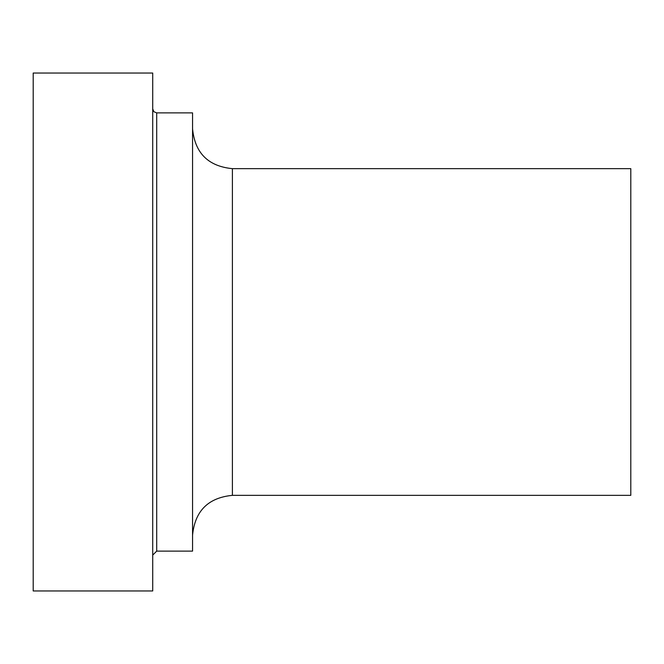 <?xml version="1.0" encoding="UTF-8"?>
<svg xmlns="http://www.w3.org/2000/svg" width="664" height="664" viewBox="0 0 664 664"><rect width="100%" height="100%" fill="white"/><g stroke="black" fill="none" stroke-linecap="round" stroke-linejoin="round"><path stroke-width="1" d="M152.72 590.96L152.72 73.04L33.2 73.04L33.2 590.96L152.72 590.96M152.72 555.104L156.704 551.12L192.56 551.12L192.56 112.88L156.704 112.88L153.907 111.735L152.72 108.896M192.56 535.184C194.917 510.981 208.197 497.701 232.4 495.344L630.8 495.344L630.8 168.656L232.4 168.656C208.197 166.299 194.917 153.019 192.56 128.816M156.704 551.12L156.704 112.88M232.4 495.344L232.4 168.656"/></g></svg>
